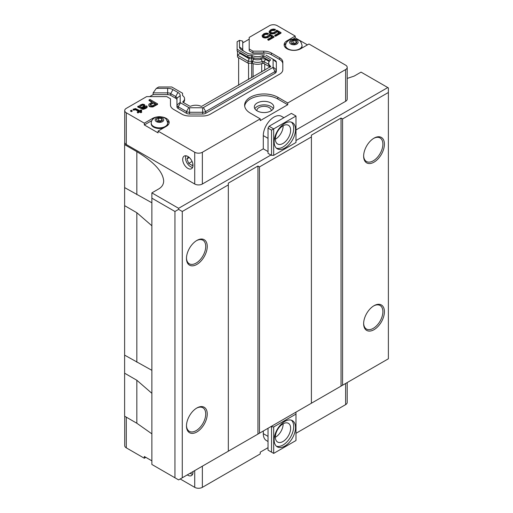 <?xml version="1.0" encoding="UTF-8"?>
<svg xmlns="http://www.w3.org/2000/svg" width="513" height="513" viewBox="0 0 513 513"><rect width="100%" height="100%" fill="white"/><g stroke="black" fill="none" stroke-linecap="round" stroke-linejoin="round"><path stroke-width="0.77" d="M163.769 127.82A8.208 4.739 180 0 1 155.452 127.929A8.208 4.739 180 0 1 151.232 123.793L151.232 123.12A8.208 4.739 -0 0 0 156.298 127.5A8.208 4.739 -0 0 0 165.244 126.474A8.208 4.739 -0 0 0 167.648 123.12C166.853 119.792 165.731 118.041 164.269 117.881C157.408 114.566 151.046 118.804 151.232 123.12M167.648 123.12L167.648 123.793A8.208 4.739 180 0 1 166.417 126.288M162.454 120.375L160.248 121.652L157.234 121.183L156.427 119.446L158.632 118.17L161.646 118.638L162.454 120.375M161.646 120.933L158.632 120.465L158.632 118.17M161.646 120.844L161.646 118.638M158.632 120.465L157.626 121.241M254.833 108.711A9.721 5.611 180 0 1 270.935 106.512A9.721 5.611 180 0 1 273.288 108.711M256.898 110.744A7.176 4.142 180 0 1 256.885 110.475A7.176 4.142 180 0 1 264.06 106.332A7.176 4.142 180 0 1 271.236 110.475A7.176 4.142 180 0 1 271.223 110.744M187.848 168.367A7.291 4.207 60 0 1 183.083 161.941A7.291 4.207 60 0 1 184.205 156.099A7.291 4.207 60 0 1 191.496 160.306A7.291 4.207 60 0 1 191.496 168.726A7.291 4.207 60 0 1 187.848 168.367M190.554 166.674A7.291 4.207 -120 0 0 190.663 166.738A7.291 4.207 -120 0 0 192.619 167.424M185.892 155.779A7.291 4.207 -120 0 0 185.507 157.812A7.291 4.207 -120 0 0 185.507 157.94M192.676 167.289A6.983 4.033 60 0 1 190.445 166.616L190.445 166.616A6.983 4.033 60 0 1 185.507 158.062A6.983 4.033 60 0 1 186.039 155.798M295.982 116.034L295.982 142.486L273.679 155.362L271.544 155.362L268.03 153.329L268.03 128.109L269.101 126.262L291.397 113.386L295.982 116.034L273.679 128.904L273.679 155.362M284.83 123.351A15.121 8.727 -60 0 1 292.391 122.601A15.121 8.727 -60 0 1 292.391 140.062A15.121 8.727 -60 0 1 277.27 148.789A15.121 8.727 -60 0 1 274.955 136.676A15.121 8.727 -60 0 1 284.83 123.351M276.411 148.161A15.121 8.727 120 0 0 290.557 139.004A15.121 8.727 120 0 0 291.416 122.171M282.996 125.82A10.799 6.233 120 0 0 275.943 135.336A10.799 6.233 120 0 0 277.597 143.993A10.799 6.233 120 0 0 288.396 137.753A10.799 6.233 120 0 0 288.396 125.287A10.799 6.233 120 0 0 282.996 125.82M275.366 139.222A10.799 6.233 120 0 0 275.513 139.132A10.799 6.233 120 0 0 283.15 125.736M268.03 151.566L263.297 148.834L263.297 135.605A15.121 8.727 -60 0 1 269.896 120.395A15.121 8.727 -60 0 1 281.547 116.342L283.913 117.708M271.544 155.362L271.544 130.142L268.03 128.109M269.101 126.262L273.679 128.904L271.544 130.142M192.939 164.416L192.208 165.462L188.681 163.423L186.918 158.876L188.38 156.798M189.278 157.517L186.918 158.876M192.08 161.46L188.681 163.423M263.297 148.834L202.359 184.02A5.399 3.116 180 0 1 194.722 184.02L126.301 144.512A5.399 3.116 180 0 1 124.717 142.306L124.717 110.564A5.399 3.116 180 0 1 126.301 108.358L146.647 96.611L166.738 96.611L170.47 98.765L170.47 105.005A10.799 6.233 180 0 0 173.631 109.41L181.903 114.187A10.799 6.233 180 0 0 189.541 116.015L202.654 116.015A10.799 6.233 180 0 0 210.292 114.187L279.649 74.141A10.799 6.233 180 0 0 282.81 69.73L282.81 63.926A10.799 6.233 0 0 0 279.649 59.514L271.377 54.744A10.799 6.233 0 0 0 263.746 52.916L252.941 52.916L249.209 50.761L249.209 48.998L252.941 51.153L263.746 51.153A10.799 6.233 180 0 1 271.377 52.98L279.649 57.751A10.799 6.233 180 0 1 282.81 62.163L282.81 69.73M124.717 141.017L124.621 144.602L136.836 151.656C153.938 161.935 162.884 171.682 163.679 180.89C163.647 184.327 161.98 187.014 158.677 188.957L151.88 192.875L178.607 208.31L270.935 155.009M249.209 48.998L249.209 37.398L269.556 25.65A5.399 3.116 180 0 1 277.193 25.65L295.219 36.057L286.972 40.816A9.721 5.611 180 0 0 284.125 44.785A9.721 5.611 180 0 0 290.121 49.966A9.721 5.611 180 0 0 300.714 48.754L308.961 43.99L345.615 65.151A5.399 3.116 180 0 1 347.198 67.357L347.198 99.099A5.399 3.116 180 0 1 345.615 101.305L295.982 129.962M295.982 140.543L387.77 87.55L361.043 72.121L354.169 76.091L347.198 78.425M192.971 471.607A7.291 4.207 60 0 1 191.496 475.589A7.291 4.207 60 0 1 187.303 474.878M190.554 473.537A7.291 4.207 -120 0 0 190.663 473.602L190.663 473.602A7.291 4.207 -120 0 0 192.619 474.288M270.935 426.598L295.373 412.484L295.982 412.837L295.982 414.074L273.679 426.951L270.935 426.598M284.83 446.086A15.121 8.727 -60 0 1 277.27 446.829A15.121 8.727 -60 0 1 277.27 429.375A15.121 8.727 -60 0 1 292.391 420.647A15.121 8.727 -60 0 1 294.706 432.76A15.121 8.727 -60 0 1 284.83 446.086M276.411 446.207A15.121 8.727 120 0 0 282.996 445.027A15.121 8.727 120 0 0 292.609 432.542A15.121 8.727 120 0 0 291.416 420.211M282.996 441.501A10.799 6.233 120 0 0 290.057 431.978A10.799 6.233 120 0 0 288.396 423.328A10.799 6.233 120 0 0 277.597 429.561A10.799 6.233 120 0 0 277.597 442.033A10.799 6.233 120 0 0 282.996 441.501M275.366 437.262A10.799 6.233 120 0 0 275.513 437.179A10.799 6.233 120 0 0 283.15 423.776M268.03 441.494L266.427 440.571A15.121 8.727 -60 0 1 263.297 433.652L263.297 431.003M273.679 426.951L273.679 453.402L295.982 440.526L295.982 414.074M268.03 428.272L268.03 450.138L271.544 452.165L271.544 426.951M271.544 452.165L273.679 453.402M192.676 474.147A6.983 4.033 60 0 1 190.445 473.473A6.983 4.033 60 0 1 190.099 473.262M192.529 471.857L191.971 472.184M136.836 423.244L136.836 380.255L124.621 373.201L124.621 416.19L136.836 423.244L151.88 433.851M363.646 155.702A13.607 7.855 120 0 0 366.455 161.499A13.607 7.855 120 0 0 373.259 160.826A13.607 7.855 120 0 0 382.153 148.834A13.607 7.855 120 0 0 380.062 137.933A13.607 7.855 120 0 0 373.637 138.401M374.022 138.164A14.685 8.477 -60 0 1 384.41 144.159A14.685 8.477 -60 0 1 374.022 162.146A14.685 8.477 -60 0 1 363.64 156.151A14.685 8.477 -60 0 1 374.022 138.164L374.022 138.164M363.646 323.241A13.607 7.855 120 0 0 366.455 329.038A13.607 7.855 120 0 0 373.259 328.365A13.607 7.855 120 0 0 382.153 316.374A13.607 7.855 120 0 0 380.062 305.472A13.607 7.855 120 0 0 373.637 305.934M374.022 305.703A14.685 8.477 -60 0 1 384.41 311.699A14.685 8.477 -60 0 1 374.022 329.686A14.685 8.477 -60 0 1 363.64 323.69A14.685 8.477 -60 0 1 374.022 305.703L374.022 305.703M186.482 425.527A13.607 7.855 120 0 0 189.291 431.324A13.607 7.855 120 0 0 196.094 430.651A13.607 7.855 120 0 0 204.988 418.659A13.607 7.855 120 0 0 202.898 407.758A13.607 7.855 120 0 0 196.473 408.22M196.857 407.989L196.857 407.989A14.685 8.477 -60 0 1 207.246 413.985A14.685 8.477 -60 0 1 196.857 431.972A14.685 8.477 -60 0 1 186.476 425.976A14.685 8.477 -60 0 1 196.857 407.989L196.857 407.989M186.482 257.988A13.607 7.855 120 0 0 189.291 263.785A13.607 7.855 120 0 0 196.094 263.111A13.607 7.855 120 0 0 204.988 251.12A13.607 7.855 120 0 0 202.898 240.219A13.607 7.855 120 0 0 196.473 240.68M196.857 240.45L196.857 240.45A14.685 8.477 -60 0 1 207.246 246.445A14.685 8.477 -60 0 1 196.857 264.432A14.685 8.477 -60 0 1 186.476 258.437A14.685 8.477 -60 0 1 196.857 240.45L196.857 240.45M248.561 79.566L248.561 63.202M238.628 85.305L238.628 57.738M257.949 166.026L259.475 166.911L311.404 136.933L311.404 135.169L341.036 118.061L342.562 118.939L388.379 92.487L388.379 358.786L178.607 479.899L151.88 464.47L151.88 198.172L174.946 211.484L178.607 209.368L182.275 211.484L228.323 184.898L228.323 183.135L257.949 166.026L257.949 434.088M136.836 380.255L151.88 393.317M124.621 373.201L124.621 144.602M387.77 87.55L388.379 87.903L388.379 92.487M178.607 208.31L178.607 209.368M151.88 192.875L151.88 198.172M151.88 202.789L124.621 187.591M342.562 118.939L342.562 385.237M182.275 477.783L182.275 211.484M174.946 211.484L174.946 477.783M228.323 451.196L228.323 184.898M259.475 166.911L259.475 433.209M311.404 403.231L311.404 136.933M341.036 118.061L341.036 386.122M124.621 355.131L151.88 370.328M151.88 225.778L136.836 212.715L124.621 205.662M295.982 433.299L345.615 404.642A5.399 3.116 0 0 0 347.198 402.436L347.198 382.563M180.21 478.975L194.722 487.35A5.399 3.116 0 0 0 202.359 487.35L260.245 453.928L260.245 452.165L268.03 447.669M124.717 416.248L124.717 445.643A5.399 3.116 0 0 0 126.301 447.849L144.32 458.25L144.32 456.487L151.88 460.854M145.846 457.372L144.32 458.25M237.506 51.217L237.506 57.09L248.093 63.202L251.678 63.202A1.25 0.725 180 0 1 252.415 63.343A8.606 4.97 0 0 0 262.335 63.439A1.25 0.725 180 0 1 263.926 63.522L269.287 66.619M149.7 96.611L153.124 94.636L153.124 92.872L156.362 88.358L158.741 86.986L171.746 86.986L182.564 93.231L182.564 95.392A0.866 0.5 180 0 0 182.731 95.687A8.541 4.931 0 0 1 184.571 98.746A8.541 4.931 0 0 1 182.904 101.67L182.904 102.228M347.198 67.357A5.399 3.116 180 0 1 345.615 69.563L287.735 102.978L287.735 104.742L260.245 120.619L260.245 118.856L202.359 152.271A5.399 3.116 180 0 1 194.722 152.271L158.068 131.11L158.068 132.873L144.32 124.935L144.32 123.171L126.301 112.77A5.399 3.116 180 0 1 124.717 110.564M295.219 36.057L295.219 37.821L307.434 44.875M243.938 51.242A4.322 2.494 180 0 1 242.732 49.517L242.732 41.136L239.494 40.36L237.115 41.733L237.115 49.248L247.933 55.487L251.678 55.487A0.866 0.5 180 0 1 252.191 55.584A8.541 4.931 0 0 0 262.553 55.686A0.866 0.5 180 0 1 263.65 55.744L270.274 59.572A0.866 0.5 180 0 1 270.531 59.925A0.866 0.5 180 0 1 270.377 60.207A8.541 4.931 0 0 0 268.709 63.131A8.541 4.931 0 0 0 270.55 66.19A0.866 0.5 180 0 1 270.717 66.478L201.603 106.383A0.866 0.5 180 0 1 201.096 106.287A8.541 4.931 0 0 0 190.733 106.191A0.866 0.5 180 0 1 189.637 106.127L183.006 102.305A0.866 0.5 180 0 1 182.756 101.952A0.866 0.5 180 0 1 182.904 101.67M242.732 50.55L242.732 42.9L249.209 39.161M257.186 110.917A9.721 5.611 180 0 1 254.339 106.948A9.721 5.611 180 0 1 264.06 101.337A9.721 5.611 180 0 1 273.782 106.948A9.721 5.611 180 0 1 267.78 112.135A9.721 5.611 180 0 1 257.186 110.917M263.926 63.522L263.926 61.586L268.709 64.349M265.651 58.649L265.651 59.437L263.926 61.586A1.25 0.725 0 0 0 262.335 61.496A8.606 4.97 180 0 1 252.415 61.4A1.25 0.725 0 0 0 251.678 61.265L248.093 61.265L249.106 58.7L251.678 58.7A3.694 2.135 180 0 1 253.858 59.11L252.415 61.4L252.415 63.343M248.093 63.202L248.093 61.265L237.506 55.148L239.949 53.41L249.106 58.7L249.106 57.238M287.735 104.742L277.809 99.015A19.436 11.222 0 0 0 257.334 96.418A19.436 11.222 0 0 0 244.682 106.069M286.228 43.06A9.721 5.611 0 0 0 284.24 45.663M295.219 37.821L292.885 39.168M169.04 123.261A9.721 5.611 0 0 0 167.052 120.658M151.867 120.581L144.32 124.935M144.32 123.171L152.566 118.413A9.721 5.611 180 0 1 157.645 116.868M161.242 116.868A9.721 5.611 180 0 1 169.162 122.383A9.721 5.611 180 0 1 166.315 126.345L158.068 131.11M260.245 118.856L250.312 113.123A19.436 11.222 180 0 1 244.624 105.184A19.436 11.222 180 0 1 256.622 94.815A19.436 11.222 180 0 1 277.809 97.252L287.735 102.978M132.168 110.667L132.168 111.199L131.373 111.661L130.565 111.186L130.565 110.661L131.36 110.199L132.168 110.667L131.373 111.129L131.373 111.661M138.472 111.347L135.361 109.731L133.598 110.186L132.95 109.282L135.509 108.557L139.728 110.622L140.998 109.891L141.646 110.263L140.376 111L141.678 111.751L140.883 112.206L139.581 111.456L137.83 112.469L137.183 112.091L138.933 111.084L135.361 109.205L134.56 109.295L134.56 109.82M141.646 110.263L141.646 110.795L140.831 111.263M141.678 111.751L141.678 112.276L140.883 112.738L139.581 111.988L137.83 112.995L137.183 112.091M147.212 106.678L147.051 107.486L146.102 108.224L143.23 109.314L137.721 107.057L137.721 106.524L138.516 106.069L139.645 106.351L139.632 105.607L140.267 105.056L142.499 104.145L144.275 104.434L145.102 105.646L142.248 107.852L143.217 108.23L144.499 107.865L146.712 105.838L147.212 106.678L146.102 107.692L144.031 108.698L142.588 108.782L138.369 106.717L138.369 107.243M145.102 105.646L144.788 106.73L142.704 108.121M157.606 103.863L157.606 104.389L152.829 106.961L149.937 106.762L148.956 106.011L148.93 104.184L152.432 101.978L149.02 100.003L149.969 99.451L157.606 103.863L153.791 106.069L150.578 106.422L150.578 106.948M151.97 102.241L149.02 100.535L149.02 100.003M274.013 36.66L274.013 37.186L268.607 40.309L267.792 39.841L267.792 39.309L272.403 36.647L269.806 35.147L268.863 36.442L266.952 37.359L263.413 37.148L262.092 35.474L263.99 33.627L266.228 33.082L268.325 33.377L263.849 34.647L263.22 35.57L264.041 36.596L265.497 36.885L267.1 36.526L269.787 34.217L274.013 36.66L268.607 39.783L267.792 39.309M271.948 36.91L269.806 35.673L267.908 37.52L264.541 37.962L262.759 37.302L262.092 35.474M268.325 33.377L268.325 33.903L267.369 34.454L265.599 34.352L263.31 35.82M281.015 32.614L281.015 33.146L275.603 36.269L274.788 35.801L274.788 35.269L279.405 32.608L276.808 31.107L275.866 32.396L273.955 33.313L270.409 33.108L269.094 31.428L270.992 29.587L273.23 29.042L275.327 29.331L270.845 30.607L270.223 31.53L271.044 32.556L272.499 32.845L274.096 32.479L276.789 30.177L281.015 32.614L275.603 35.737L274.788 35.269M278.944 32.87L276.808 31.633L274.91 33.48L271.544 33.922L269.761 33.262L269.094 31.428M275.327 29.331L275.327 29.863L274.372 30.414L271.8 30.581L270.313 31.78M275.064 73.256L275.064 71.493A4.322 2.494 0 0 0 276.334 69.73L276.334 71.493A4.322 2.494 180 0 1 275.064 73.256L205.707 113.302A4.322 2.494 180 0 1 202.654 114.033L189.541 114.033A4.322 2.494 180 0 1 186.482 113.302L178.216 108.532A4.322 2.494 180 0 1 176.953 106.768L176.953 100.016A4.322 2.494 0 0 0 175.683 98.252L170.688 95.367A4.322 2.494 0 0 0 167.636 94.636L153.124 94.636M239.494 40.36L239.494 46.869A8850.622 7226.124 -0 0 1 242.732 49.517M153.124 92.872L167.636 92.872A9002.65 0.455 -90 0 1 167.636 88.358L156.362 88.358M262.335 63.439L262.335 61.496L260.957 59.181A3.694 2.135 0 0 1 265.651 59.437L269.203 61.483M260.957 57.937L260.957 59.181A6.162 3.559 180 0 1 253.858 59.11L253.858 57.898M239.949 52.627L239.949 53.41M131.373 111.129L130.565 110.661M135.361 109.731L135.361 109.205M136.003 109.923L136.003 109.391M137.83 112.995L137.83 112.469M139.581 111.988L139.581 111.456M140.883 112.738L140.883 112.206M133.598 110.186L132.95 109.282M134.56 109.295L133.598 109.66M139.337 107.621L139.337 107.095M141.941 109.122L141.941 108.596M142.588 109.314L142.588 108.782M143.23 109.314L143.23 108.788M144.031 109.231L144.031 108.698M145.147 108.769L145.147 108.243M146.102 108.224L146.102 107.692M147.051 107.486L147.051 106.954M145.929 106.858L145.916 106.3M143.999 107.371L143.999 106.845M144.788 106.73L144.788 106.197M138.369 106.717L137.721 106.524M151.707 107.05L151.707 106.518M152.829 106.961L152.829 106.435M153.791 106.595L153.791 106.069M148.956 106.011L148.783 104.832M149.283 106.383L148.956 105.479M149.937 106.762L149.283 105.858M150.578 106.422L149.937 106.229M263.374 35.634L263.374 35.108M263.849 35.173L263.849 34.647M264.804 34.627L264.804 34.095M265.599 34.352L265.599 33.82M266.401 34.262L266.401 33.736M267.369 34.454L267.369 33.929M262.265 36.654L262.265 36.122M262.759 37.302L262.759 36.776M263.413 37.68L263.413 37.148M264.541 37.962L264.541 37.436M265.67 38.065L265.67 37.532M266.952 37.885L266.952 37.359M267.908 37.52L267.908 36.994M268.863 36.968L268.863 36.442M269.498 36.417L269.498 35.884M269.806 35.673L269.806 35.147M268.607 40.309L268.607 39.783M270.377 31.594L270.377 31.069M270.845 31.133L270.845 30.607M271.8 30.581L271.8 30.055M272.602 30.312L272.602 29.78M273.403 30.222L273.403 29.69M274.372 30.414L274.372 29.882M269.267 32.608L269.267 32.082M269.761 33.262L269.761 32.736M270.409 33.64L270.409 33.108M271.544 33.922L271.544 33.396M272.666 34.025L272.666 33.492M273.955 33.845L273.955 33.313M274.91 33.48L274.91 32.947M275.866 32.928L275.866 32.396M276.501 32.377L276.501 31.844M276.808 31.633L276.808 31.107M275.603 36.269L275.603 35.737M252.941 52.916L252.941 51.153M273.096 67.088L276.334 69.73L276.334 62.163A4.322 2.494 0 0 0 275.064 60.399L272.775 59.078A1.077 0.622 180 0 1 273.096 59.514L273.096 67.088A1.077 0.622 180 0 1 272.775 67.53L203.417 107.57A1.077 0.622 180 0 1 202.654 107.756L189.541 107.756A1.077 0.622 180 0 1 188.778 107.57L180.505 102.799A1.077 0.622 180 0 1 180.191 102.356L180.191 95.604A8898.767 7266.254 180 0 0 176.953 98.252A4.322 2.494 0 0 0 175.683 96.489L170.688 93.603L170.688 95.367M272.775 59.078L266.798 55.622A4.322 2.494 0 0 0 266.773 55.609M167.636 94.636L167.636 92.872A4.322 2.494 180 0 1 170.688 93.603L172.977 89.634L177.979 92.52A7.56 4.367 180 0 1 180.191 95.604M186.482 113.302L186.482 111.539L178.216 106.768A4.322 2.494 0 0 1 176.953 105.005L176.953 98.252M188.778 107.57L186.482 111.539A4.322 2.494 0 0 0 189.541 112.27L202.654 112.27A4.322 2.494 0 0 0 205.707 111.539L275.064 71.493L272.775 67.53M264.509 54.301A1.077 0.622 180 0 0 263.746 54.122L252.05 54.122A7.56 4.367 180 0 1 246.702 52.839L241.706 49.953A7.56 4.367 180 0 1 239.494 46.869M167.636 88.358A7.56 4.367 180 0 1 172.977 89.634M237.115 49.248L237.115 50.992L247.933 57.238L247.933 55.487M143.82 106.005L141.594 107.48L140.459 106.633L140.915 105.434L141.87 104.883L143.319 104.799L143.973 105.357L143.82 106.005M150.072 105.024L150.38 104.28L153.406 102.536L155.843 103.947L152.181 105.87L150.072 105.024M183.66 102.683L184.571 100.439L184.571 98.746M270.55 66.876L270.55 66.19M268.709 63.131L268.709 64.824L269.825 67.293M269.607 60.932L263.65 57.494L263.65 55.744M252.191 55.584L252.191 57.334C255.602 58.642 259.059 58.674 262.553 57.43A0.866 0.5 180 0 1 263.65 57.494M262.553 57.43L262.553 55.686M247.933 57.238L251.678 57.238A0.866 0.5 180 0 1 252.191 57.334M143.973 105.357L143.973 105.742M143.64 104.985L143.922 105.832M143.319 104.799L143.64 105.511M142.832 104.703L142.832 105.229L143.319 105.325M141.87 104.883L141.87 105.409L142.832 105.229M140.915 105.434L140.915 105.96L141.87 105.409M140.453 106.595L140.915 105.96M150.38 104.28L150.136 105.094M153.406 102.536L153.406 103.068L155.381 104.21M150.38 104.812L153.406 103.068M266.798 55.622L265.946 55.135L266.798 55.622M286.863 48.69A8.208 4.739 180 0 1 285.632 46.196L285.632 45.522A8.208 4.739 0 0 0 290.704 49.902A8.208 4.739 0 0 0 299.643 48.876A8.208 4.739 0 0 0 302.048 45.522C301.253 42.194 300.131 40.444 298.669 40.283C291.814 36.974 285.452 41.207 285.632 45.522M302.048 45.522L302.048 46.196A8.208 4.739 180 0 1 300.817 48.697M296.854 42.784L294.648 44.054L291.64 43.586L290.833 41.848L293.038 40.578L296.046 41.04L296.854 42.784M296.046 43.336L293.038 42.868L293.038 40.578M296.046 43.246L296.046 41.04M293.038 42.868L292.025 43.65M162.467 121.658A4.277 2.469 180 0 1 155.311 120.549A4.277 2.469 180 0 1 160.55 117.528A4.277 2.469 180 0 1 162.467 121.658M263.297 135.605L268.03 138.343M268.03 436.383L263.297 433.652M264.721 70.243L264.721 63.984M253.082 76.956L253.082 63.593M261.701 71.98L261.701 63.663M136.836 194.645L136.836 151.656M251.678 77.771L251.678 55.487M136.836 212.715L136.836 362.184M345.615 404.642L345.615 383.474M202.359 466.189L202.359 487.35M194.722 470.594L194.722 487.35M126.301 417.159L126.301 447.849M126.301 144.512L126.301 112.77M194.722 184.02L194.722 152.271M202.359 152.271L202.359 184.02M345.615 101.305L345.615 69.563M277.809 97.252L277.809 99.015M286.972 40.816L286.972 41.938M152.566 118.413L152.566 119.535M279.649 59.514L279.649 57.751M271.377 54.744L271.377 52.98M263.746 52.916L263.746 51.153M175.683 98.252L175.683 96.489A8999.963 5196.151 -60 0 1 177.979 92.52M178.216 108.532L178.216 106.768L180.505 102.799M189.541 114.033L189.541 107.756M202.654 114.033L202.654 107.756M205.707 113.302L205.707 111.539L203.417 107.57M176.953 105.005L180.191 102.356M276.334 62.163L273.096 59.514M270.274 60.284L270.274 59.572M296.867 44.06A4.277 2.469 180 0 1 289.71 42.957A4.277 2.469 180 0 1 294.949 39.931A4.277 2.469 180 0 1 296.867 44.06"/></g></svg>
